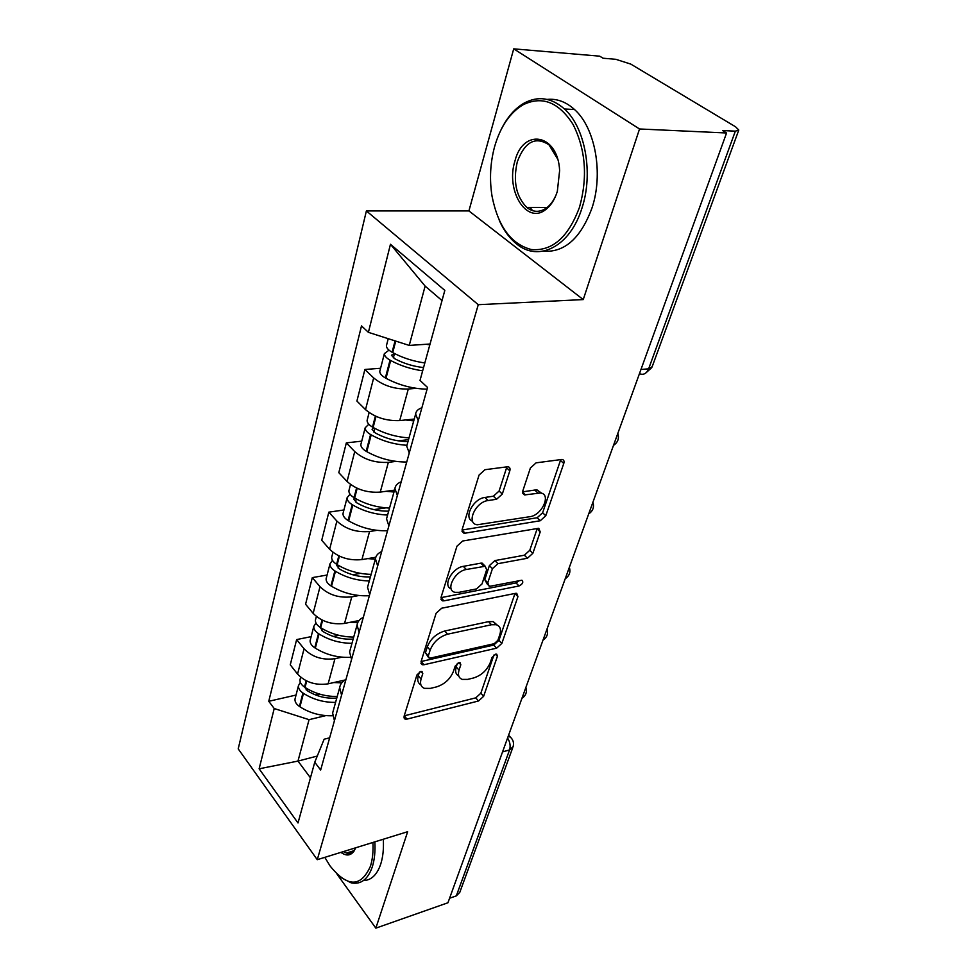 <?xml version="1.0" encoding="UTF-8"?>
<svg xmlns="http://www.w3.org/2000/svg" width="977" height="977" viewBox="0 0 977 977"><rect width="100%" height="100%" fill="white"/><g stroke="black" fill="none" stroke-linecap="round" stroke-linejoin="round"><path stroke-width="1.47" d="M420.721 671.504L416.923 674.96L404.063 716.336L405.015 719.084L407.006 719.109L478.535 700.985L483.627 696.32L497.427 656.239L496.719 654.175L495.644 654.175L492.005 657.509L490.198 662.785C486.925 670.356 481.392 675.425 473.576 677.977L467.678 679.394L462.255 679.394C458.714 678.026 457.651 674.936 459.056 670.1L460.814 664.751L460.069 662.675L458.897 662.675L455.184 666.07L453.426 671.419C450.214 679.125 444.547 684.291 436.463 686.916L430.332 688.394L424.421 688.345C420.879 686.916 419.768 683.802 421.075 679.027L422.785 673.593L422.003 671.504L420.721 671.504M509.811 470.829C510.421 468.471 509.786 467.104 507.881 466.725L484.971 469.705L479.072 475.03L462.17 529.412L463.88 533.198L465.125 533.186L540.281 520.741L545.777 515.746L563.778 463.452C564.437 461.12 563.863 459.788 562.044 459.434L536.104 462.842L530.389 468.007L522.768 491.04L524.466 494.936L540.403 492.994C551.651 493.849 542.04 515.319 529.925 516.686L477.228 524.771C465.773 523.611 475.384 501.86 488.073 500.542L496.56 499.259L502.3 494.069L509.811 470.829L506.575 467.8L506.794 466.774M478.266 304.69L583.245 299.585L639.532 128.976L726.57 132.982L447.942 902.76L375.84 928.15L407.665 831.696L317.269 859.687L478.266 304.69L366.387 210.934L238.205 748.87L317.269 859.687M441.677 608.219L436.096 613.275L421.05 661.685L422.198 664.726L424.006 664.739L496.634 648.166L501.848 643.403L517.944 596.617L516.735 593.332L515.404 593.357L441.677 608.219M441.018 597.448L456.955 546.18L462.683 541.002L538.767 528.276L540.22 531.903L532.856 553.312L527.433 558.246L497.94 563.68L492.432 568.687L487.779 582.805L489.123 586.2L490.491 586.188L521.901 580.216C523.66 582.109 522.707 584.026 519.043 585.98L443.973 600.843L442.422 600.843L441.018 597.448M639.532 128.976L513.719 48.85L599.67 56.165L603.09 58.229L615.791 59.304L630.8 64.103L735.559 126.79L738.795 130.026L735.351 131.162L722.565 130.552L726.57 132.982M513.719 48.85L468.911 210.922L366.387 210.934M512.778 747.588L459.788 892.355L456.32 895.885L509.579 749.909C510.715 745.976 510.043 741.995 507.576 738.001M449.579 898.242L456.32 895.885M337.077 874.232L375.84 928.15M333.316 710.523L332.62 713.051L334.439 720.684M341.926 657.179L334.964 658.681C322.434 660.354 312.127 657.057 304.055 648.789L297.558 674.069C305.508 682.361 315.693 685.622 328.125 683.839L345.223 679.955M297.558 674.069L290.267 664.812L296.642 639.581L311.15 636.638M341.571 695.172L339.678 687.6C340.191 684.193 342.28 681.519 345.931 679.577M304.055 648.789L296.642 639.581M350.267 649.485L349.583 651.94L351.561 659.414M327.087 575.038L312.298 577.615L305.569 604.238L313.153 613.373C321.409 621.592 331.875 624.938 344.551 623.424L359.047 620.529M359.109 632.437L357.057 625.036C357.521 621.726 359.609 619.174 363.322 617.354M358.938 595.506L351.781 596.849C338.982 598.242 328.394 594.859 320.016 586.688L312.298 577.615M368.182 584.942L367.535 587.299L369.685 594.578M343.928 509.97L328.834 512.156L321.726 540.293L329.628 549.269C338.201 557.378 348.96 560.822 361.905 559.601L375.791 557.244M377.672 566.013L375.437 558.82C375.864 555.632 377.952 553.202 381.714 551.529M376.914 530.352L369.55 531.512C356.483 532.599 345.602 529.107 336.882 521.059L328.834 512.156M387.173 516.577L386.538 518.836L388.883 525.882M361.722 441.152L346.334 442.886L338.811 472.673L347.055 481.466C355.97 489.44 367.047 492.982 380.261 492.103L394.513 490.124M397.358 495.559L394.928 488.622C395.294 485.581 397.383 483.31 401.205 481.783M395.966 461.4L388.357 462.353C375.009 463.074 363.81 459.495 354.736 451.582L346.334 442.886M407.299 444.046L406.713 446.184L409.265 452.949M380.59 368.256L364.885 369.477L356.91 401.058L365.52 409.632C374.814 417.435 386.208 421.087 399.715 420.574L414.248 419.06M418.266 420.733L415.628 414.089C415.933 411.219 418.022 409.107 421.893 407.763M416.178 388.321L408.301 389.017C394.659 389.347 383.118 385.659 373.666 377.928L364.885 369.477M442.019 300.574L425.117 286.09L409.241 345.418L368.402 332.339L390.458 244.274L444.828 290.389L420.012 380.419L427.56 387.466L320.651 770.035L314.753 762.231L324.144 739.21L329.652 737.818M325.817 715.616L309.062 719.67L297.985 761.083L310.454 777.826M317.269 756.064L297.985 761.083L259.125 768.801L274.219 708.52L309.062 719.67M314.753 762.231L298.009 822.976L259.125 768.801M368.402 332.339L361.502 325.903L268.76 701.291L274.219 708.52M583.245 299.585L468.911 210.922M409.241 345.418L430.051 344.014M296.031 695.062L268.76 701.291M425.117 286.09L390.458 244.274M419.438 672.029L418.266 675.779C417.045 680.139 417.912 683.143 420.855 684.779M458.763 675.974C455.746 674.411 454.903 671.394 456.222 666.937L457.395 663.346M404.222 715.836L475.75 697.859L480.843 693.206L493.91 655.03M421.111 661.514L493.751 645.076L498.954 640.326L514.964 593.564L517.944 596.617M428.317 655.946L429.123 658.083L430.356 658.095L494.203 643.696L497.867 640.338L499.809 634.659C501.409 629.371 500.2 626.062 496.206 624.706L491.504 624.743L447.613 634.195C439.259 636.735 433.434 642.036 430.149 650.096L428.317 655.946L425.459 652.709L428.207 657.057M497.171 625.048L493.275 621.616L488.573 621.641L491.504 624.743M425.459 652.709L427.279 646.872C430.564 638.824 436.365 633.536 444.718 631.008L488.573 621.641M540.22 531.903L537.106 528.911L529.778 550.307L532.856 553.312M487.608 584.637L484.775 579.703L489.392 565.585L494.899 560.59L524.38 555.217L529.778 550.307M440.957 597.655L516.027 582.939L519.251 580.582M466.347 569.493C454.464 571.142 444.975 590.633 455.123 592.331L459.092 592.318L476.52 588.923L482.027 583.916L486.656 569.762L485.203 566.257L466.347 569.493L463.318 566.355C452.131 567.869 442.434 585.944 451.154 588.838M483.798 564.816L482.174 563.155L480.855 563.155L483.884 566.269M463.318 566.355L480.855 563.155M472.575 521.217C463.232 518.14 473.271 498.612 484.897 497.464L493.385 496.206L499.113 491.016L506.575 467.8M541.746 493.3L537.203 490.014L534.712 490.051L537.912 493.043M522.561 491.858L534.712 490.051M462.011 530.047L537.142 517.749L542.626 512.778L560.761 459.52M336.784 698.042C326.233 698.86 316.426 696.43 307.376 690.763L304.653 687.149M337.224 696.479C325.475 696.601 314.741 693.572 305.032 687.417L304.494 687.051C301.295 684.828 299.792 682.386 300 679.736L300.318 678.502M300.342 682.312L298.461 685.671C298.254 688.333 299.756 690.776 302.943 692.998L303.481 693.365C313.153 699.52 323.851 702.536 335.575 702.39M332.632 715.738C320.725 716.104 309.831 713.125 299.951 706.811L299.426 706.456C296.251 704.222 294.773 701.779 294.993 699.092L295.31 697.847M341.779 682.838L333.816 682.544M319.552 694.085L315.62 694.989M353.149 639.092C342.365 639.703 332.314 637.175 322.984 631.496L320.2 627.381M353.711 637.077C341.706 636.992 330.69 633.865 320.676 627.698L320.126 627.332C316.817 625.121 315.253 622.715 315.424 620.126L315.73 618.929M315.95 622.947L313.8 626.391C313.629 628.98 315.192 631.386 318.478 633.609L319.039 633.963C329.017 640.13 339.996 643.245 351.976 643.318M350.45 657.326C337.81 657.851 326.098 654.798 315.327 648.154L314.765 647.788C311.504 645.565 309.953 643.147 310.136 640.546L310.454 639.337M357.692 622.703L350.303 622.276M338.848 635.319L333.34 636.442M370.417 576.882C359.414 577.285 349.082 574.635 339.459 568.968L336.503 565.158L336.76 564.388M371.126 574.366C358.84 574.061 347.531 570.824 337.187 564.657L336.613 564.303C333.206 562.08 331.557 559.723 331.692 557.232L331.997 556.072M332.473 560.334L329.982 563.839C329.847 566.355 331.484 568.712 334.879 570.922L335.453 571.276C345.76 577.444 357.045 580.668 369.294 580.961M369.367 595.701C355.946 596.41 343.33 593.259 331.533 586.261L330.959 585.895C327.588 583.684 325.976 581.315 326.123 578.787L326.416 577.615M375.339 559.186L367.706 558.612M360.44 573.352L352.624 574.732M388.675 511.154C377.415 511.301 366.815 508.541 356.861 502.874L353.784 499.162L354.468 497.904M389.53 508.077C376.963 507.515 365.337 504.156 354.651 498.014L354.053 497.659C350.523 495.449 348.801 493.153 348.899 490.759L349.18 489.648M350.035 494.191L347.091 497.745C346.994 500.151 348.704 502.459 352.221 504.669L352.807 505.024C363.456 511.179 375.058 514.513 387.588 515.05M387.527 530.743C373.8 531.146 360.855 527.861 348.667 520.863L348.068 520.509C344.588 518.298 342.89 515.978 343 513.548L343.293 512.424M393.987 492.017L386.098 491.297M385.854 507.869L373.922 509.615M407.983 441.592C396.479 441.457 385.585 438.575 375.29 432.921L372.054 429.306L373.544 427.682M409.009 437.891C396.149 437.049 384.193 433.568 373.129 427.45L372.518 427.096C368.854 424.91 367.059 422.675 367.108 420.391L367.376 419.353M368.805 424.226L365.19 427.792C365.129 430.088 366.925 432.335 370.576 434.521L371.187 434.875C382.202 441.006 394.134 444.474 406.957 445.28M406.725 462.011C392.705 462.084 379.394 458.628 366.79 451.655L366.18 451.301C362.565 449.102 360.794 446.855 360.855 444.523L361.136 443.46M413.735 420.879L405.565 419.963M408.52 439.662L398.237 440.835M423.554 367.56C413.222 366.412 403.648 363.481 394.83 358.767L391.435 355.262L394.378 353.479M424.824 362.955C413.186 361.282 402.487 357.838 392.73 352.599L392.095 352.245C388.309 350.084 386.416 347.934 386.403 345.785L386.66 344.808M388.993 350.157L384.376 353.637C384.376 355.799 386.257 357.973 390.031 360.134L390.666 360.489C400.387 365.728 411.061 369.159 422.662 370.808M427.083 389.164C412.746 388.858 399.056 385.231 386 378.294L385.378 377.94C381.628 375.766 379.772 373.58 379.784 371.382L380.041 370.393M429.819 344.857L426.192 344.27M324.804 857.354L330.006 865.878C347.372 887.458 360.855 887.556 370.466 866.184C372.555 859.467 373.385 851.553 372.945 842.443M374.85 841.856C375.376 851.431 374.533 859.748 372.335 866.782C367.914 879.447 360.855 884.796 351.17 882.854L341.046 877.59M355.665 847.792L354.224 850.808C350.767 855.779 346.334 856.292 340.924 852.359M343.281 851.626L346.444 853.043C349.827 853.849 352.599 852.603 354.761 849.306L355.555 847.828M383.314 839.243C383.827 848.781 382.972 857.061 380.737 864.083C377.061 874.83 371.272 880.338 363.383 880.595M350.963 852.762L349.888 851.968M579.495 207.258C587.824 177.216 585.687 149.603 573.059 124.445C558.759 102.048 542.052 95.514 522.964 104.844C509.823 112.819 500.383 126.729 494.631 146.562C490.222 162.903 489.355 179.475 492.054 196.279C498.099 226.566 511.227 244.323 531.427 249.55C552.323 251.333 568.345 237.24 579.495 207.258M501.091 129.66C507.075 117.435 514.72 108.606 524.014 103.171C537.997 95.648 551.468 97.59 564.45 108.984C585.333 127.535 593.503 173.674 581.974 208.052C570.104 246.876 538.412 262.373 516.528 243.896C509.518 238.278 503.778 230.462 499.296 220.436M557.33 191.407C554.68 199.76 550.71 205.878 545.435 209.774C526.432 224.771 505.451 190.356 514.928 161.071C523.061 127.657 557.965 133.654 559.626 170.584L557.33 191.407M557.464 158.714L548.976 144.816C535.396 136.035 524.832 141.702 517.297 161.828C512.913 181.295 516.076 196.487 526.798 207.429C533.1 212.375 539.609 212.595 546.314 208.113C550.552 205.011 553.935 200.309 556.463 193.996M547.242 99.41C556.963 98.469 566.062 101.84 574.525 109.534C595.42 127.999 603.554 173.882 591.964 208.064C580.692 238.4 564.437 252.774 543.188 251.199M532.66 210.69L529.961 207.442M354.736 451.582L347.055 481.466M336.882 521.059L329.628 549.269M320.016 586.688L313.153 613.373M373.666 377.928L365.52 409.632M408.301 389.017L399.715 420.574M388.357 462.353L380.261 492.103M369.55 531.512L361.905 559.601M351.781 596.849L344.551 623.424M334.964 658.681L328.125 683.839M502.544 751.911L509.579 749.909L513.108 746.684C514.158 742.838 513.145 739.577 510.092 736.902L508.052 736.695M640.961 369.489L648.643 368.805L735.351 131.162M639.447 373.654C643.428 375.302 646.493 373.678 648.643 368.805L652.172 366.693L738.624 130.491M511.679 738.502L508.59 735.217M418.266 675.779L421.075 679.027M458.934 662.662L460.814 664.751M456.222 666.937L459.056 670.1M495.534 654.199L497.427 656.239M480.843 693.206L483.627 696.32M475.75 697.859L478.535 700.985M404.283 715.823L407.006 719.109M420.928 671.455L422.785 673.593M498.954 640.326L501.848 643.403M493.751 645.076L496.634 648.166M421.172 661.502L424.006 664.739M444.718 631.008L447.613 634.195M427.279 646.872L430.149 650.096M524.38 555.217L527.433 558.246M494.899 560.59L497.94 563.68M489.392 565.585L492.432 568.687M484.775 579.703L487.779 582.805M516.027 582.939L519.043 585.98M441.018 597.655L443.973 600.843M499.113 491.016L502.3 494.069M493.385 496.206L496.56 499.259M484.897 497.464L488.073 500.542M522.524 492.176L525.431 494.912M560.517 460.521L563.778 463.452M542.626 512.778L545.777 515.746M537.142 517.749L540.281 520.741M462.036 530.047L465.125 533.186M306.143 680.749L304.494 687.051M302.943 692.998L299.426 706.456M303.481 693.365L299.951 706.811M306.509 688.358L306.119 689.847M306.705 681.03L305.032 687.417M322.031 620.029L320.126 627.332M318.478 633.609L314.765 647.788M319.039 633.963L315.327 648.154M322.202 628.638L321.689 630.592M322.618 620.31L320.676 627.698M338.811 555.889L336.613 564.303M334.879 570.922L330.959 585.895M335.453 571.276L331.533 586.261M338.763 565.598L338.115 568.064M339.41 556.169L337.187 564.657M356.568 488.012L354.053 497.659M352.221 504.669L348.068 520.509M352.807 505.024L348.667 520.863M356.275 498.954L355.481 501.983M357.191 488.305L354.651 498.014M375.388 416.092L372.518 427.096M370.576 434.521L366.18 451.301M371.187 434.875L366.79 451.655M374.814 428.378L373.849 432.042M376.023 416.385L373.129 427.45M395.074 340.875L392.095 352.245M390.031 360.134L385.378 377.94M390.666 360.489L386 378.294M394.476 353.527L393.328 357.887M395.746 341.095L392.73 352.599M521.938 698.335C525.907 695.612 527.226 691.972 525.882 687.417M543.004 640.106C547.083 637.334 548.427 633.621 547.035 628.98M565.231 578.726C569.408 575.88 570.776 572.082 569.347 567.356M588.679 513.914C592.978 510.995 594.382 507.112 592.905 502.263M613.483 445.402C617.904 442.386 619.345 438.392 617.818 433.422M415.628 414.089L406.713 446.184M339.678 687.6L332.62 713.051M357.057 625.036L349.583 651.94M375.437 558.82L367.535 587.299M394.928 488.622L386.538 518.836M645.797 373.006L651.854 367.486M403.941 717.79L405.015 719.084M420.916 663.249L422.198 664.726M493.275 621.616L496.206 624.706M482.174 563.155L485.203 566.257M440.859 599.157L442.422 600.843M537.203 490.014L540.403 492.994M522.561 493.141L524.466 494.936M461.999 531.28L463.88 533.198M300.647 677.208L300 679.736M298.461 685.671L294.993 699.092M316.365 616.487L315.424 620.126M313.8 626.391L310.136 640.546M332.962 552.347L331.692 557.232M329.982 563.839L326.123 578.787M350.511 484.482L348.899 490.759M347.091 497.745L343 513.548M369.123 412.587L367.108 420.391M365.19 427.792L360.855 444.523M388.235 338.689L386.403 345.785M384.376 353.637L379.784 371.382M354.761 849.306L354.224 850.808M346.444 853.043L353.625 850.808M522.964 104.844L524.014 103.171M546.314 208.113L545.435 209.774M526.798 207.429L547.157 207.466M574.525 109.534L564.45 108.984"/></g></svg>
